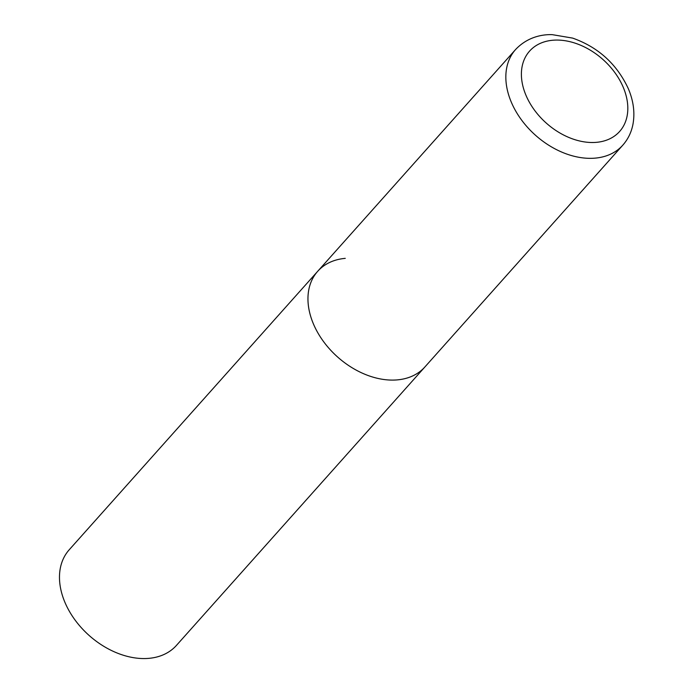 <?xml version="1.0" encoding="UTF-8"?>
<svg xmlns="http://www.w3.org/2000/svg" width="693" height="693" viewBox="0 0 693 693"><rect width="100%" height="100%" fill="white"/><g stroke="black" fill="none" stroke-linecap="round" stroke-linejoin="round"><path stroke-width="1.04" d="M317.706 271.292L69.231 549.757A71.838 50.702 -138.3 0 0 75.052 620.018A71.838 50.702 -138.3 0 0 148.874 658.35A71.838 50.702 -138.3 0 0 176.429 645.417L622.782 145.192A71.838 50.702 41.7 0 1 564.804 153.326A71.838 50.702 41.7 0 1 511.443 102.486A71.838 50.702 41.7 0 1 515.583 49.532L317.706 271.292A71.838 50.702 41.7 0 0 313.565 324.246A71.838 50.702 41.7 0 0 366.926 375.078A71.838 50.702 41.7 0 0 424.904 366.952A71.838 50.702 -138.3 0 1 397.349 379.885A71.838 50.702 -138.3 0 1 323.527 341.554A71.838 50.702 -138.3 0 1 317.706 271.292A71.838 50.702 -138.3 0 1 345.261 258.359M623.111 86.98A60.343 42.594 41.7 0 0 552.728 40.246A60.343 42.594 41.7 0 0 526.1 95.591A60.343 42.594 41.7 0 0 596.482 142.334A60.343 42.594 41.7 0 0 623.111 86.98M515.583 49.532C527.555 36.833 542.446 34.303 552.243 34.65L572.626 38.098C598.241 47.202 616.779 64.007 628.256 88.531C633.419 100.598 635.013 112.379 633.038 123.865C631.522 132.051 628.101 139.154 622.782 145.192"/></g></svg>
